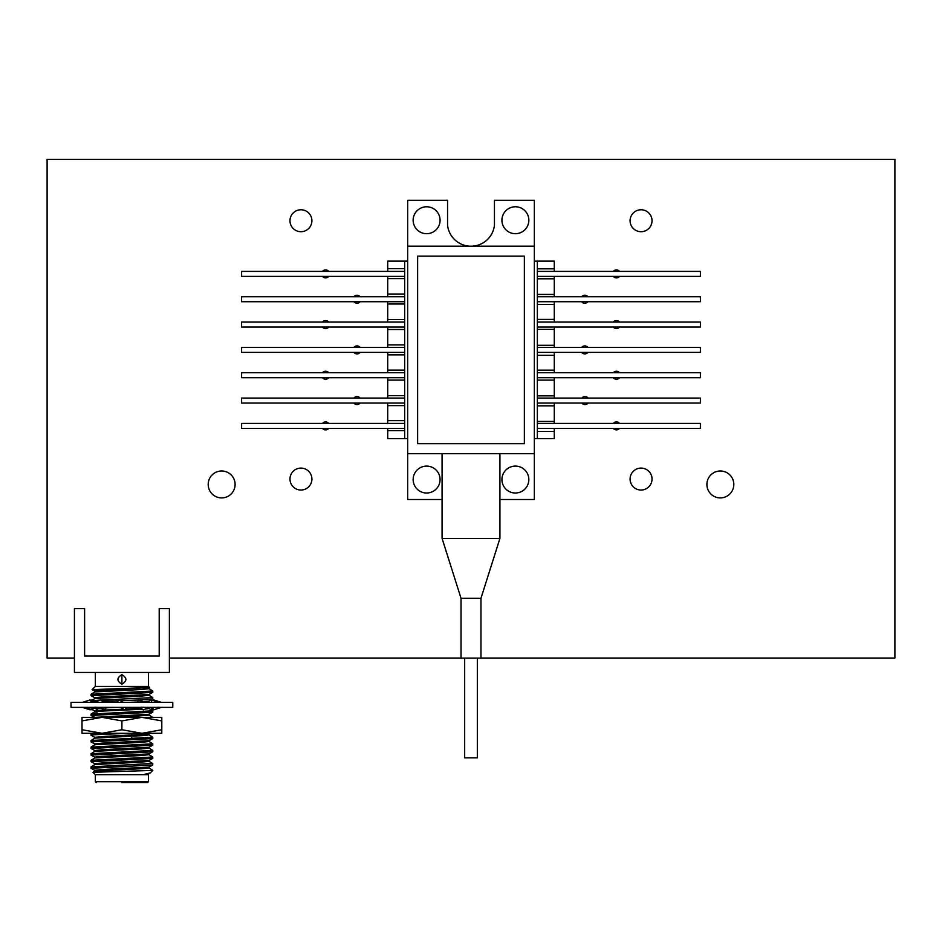 <?xml version="1.0" encoding="UTF-8"?>
<svg xmlns="http://www.w3.org/2000/svg" width="942" height="942" viewBox="0 0 942 942"><rect width="100%" height="100%" fill="white"/><g stroke="black" fill="none" stroke-linecap="round" stroke-linejoin="round"><path stroke-width="1.41" d="M404.671 398.077L241.599 398.077L241.599 403.058L404.671 403.058M404.671 372.738L241.599 372.738L241.599 377.73L404.671 377.73M404.671 347.41L241.599 347.41L241.599 352.39L404.671 352.39M404.671 322.07L241.599 322.07L241.599 327.062L404.671 327.062M404.671 296.742L241.599 296.742L241.599 301.723L404.671 301.723M404.671 423.405L241.599 423.405L241.599 428.398L404.671 428.398M404.671 271.402L241.599 271.402L241.599 276.395L404.671 276.395M464.665 658.093L464.665 757.839L477.335 757.839L477.335 658.093M537.329 296.742L700.401 296.742L700.401 301.723L537.329 301.723M537.329 322.07L700.401 322.07L700.401 327.062L537.329 327.062M537.329 347.41L700.401 347.41L700.401 352.39L537.329 352.39M537.329 372.738L700.401 372.738L700.401 377.73L537.329 377.73M537.329 398.077L700.401 398.077L700.401 403.058L537.329 403.058M537.329 271.402L700.401 271.402L700.401 276.395L537.329 276.395M554.285 296.742L554.285 294.434L537.329 294.434M537.329 278.797L554.285 278.797L554.285 276.395M554.285 322.07L554.285 319.373L537.329 319.373M537.329 304.407L554.285 304.407L554.285 301.723M554.285 347.41L554.285 345.29L537.329 345.29M537.329 329.347L554.285 329.347L554.285 327.062M554.285 372.738L554.285 370.135L537.329 370.135M537.329 355.264L554.285 355.264L554.285 352.39M554.285 398.077L554.285 395.864L537.329 395.864M537.329 380.109L554.285 380.109L554.285 377.73M554.285 423.405L554.285 421.439L537.329 421.439M537.329 405.837L554.285 405.837L554.285 403.058M537.329 423.405L700.401 423.405L700.401 428.398L537.329 428.398M480.973 598.252L461.027 598.252L461.027 658.093L480.973 658.093L480.973 598.252L499.919 538.412L499.919 453.632M387.715 403.058L387.715 405.637L404.671 405.637M404.671 420.638L387.715 420.638L387.715 423.405M387.715 377.73L387.715 380.097L404.671 380.097M404.671 395.664L387.715 395.664L387.715 398.077M387.715 352.39L387.715 354.863L404.671 354.863M404.671 370.124L387.715 370.124L387.715 372.738M404.671 344.89L387.715 344.89L387.715 347.41M387.715 327.062L387.715 329.488L404.671 329.488M387.715 301.723L387.715 304.007L404.671 304.007M404.671 319.515L387.715 319.515L387.715 322.07M387.715 276.395L387.715 278.596L404.671 278.596M404.671 294.034L387.715 294.034L387.715 296.742M554.285 271.402L554.285 268.823L537.329 268.823M537.329 431.412L554.285 431.412L554.285 428.398M387.715 428.398L387.715 430.612L404.671 430.612M404.671 268.623L387.715 268.623L387.715 271.402M554.285 278.797L554.285 294.434M554.285 304.407L554.285 319.373M554.285 329.347L554.285 345.29M554.285 355.264L554.285 370.135M554.285 380.109L554.285 395.864M554.285 405.837L554.285 421.439M417.636 443.658L524.364 443.658L524.364 256.142L417.636 256.142L417.636 443.658M461.027 598.252L442.081 538.412L499.919 538.412M387.715 405.637L387.715 420.638M387.715 380.097L387.715 395.664M387.715 354.863L387.715 370.124M387.715 329.488L387.715 344.89M387.715 304.007L387.715 319.515M387.715 278.596L387.715 294.034M534.338 261.134L554.285 261.134L554.285 268.823M554.285 431.412L554.285 438.666L537.329 438.666L537.329 261.134M442.081 538.412L442.081 453.632M407.662 438.666L387.715 438.666L387.715 430.612M387.715 268.623L387.715 261.134L404.671 261.134L404.671 438.666M534.338 438.666L537.329 438.666M534.338 246.168L407.662 246.168L407.662 453.632L534.338 453.632L534.338 200.281L494.444 200.281L494.444 225.22A23.585 23.585 0 0 1 447.556 225.22L447.556 200.281L407.662 200.281L407.662 246.168M407.662 261.134L404.671 261.134M501.921 479.56A13.471 13.471 0 0 1 522.115 467.903A13.471 13.471 0 0 1 522.115 491.218A13.471 13.471 0 0 1 501.921 479.56M413.149 479.56A13.471 13.471 0 0 1 433.344 467.903A13.471 13.471 0 0 1 433.344 491.218A13.471 13.471 0 0 1 413.149 479.56M499.919 499.507L534.338 499.507L534.338 453.632M407.662 453.632L407.662 499.507L442.081 499.507M413.149 220.24A13.471 13.471 0 0 1 433.344 208.571A13.471 13.471 0 0 1 433.344 231.897A13.471 13.471 0 0 1 413.149 220.24M501.921 220.24A13.471 13.471 0 0 1 522.115 208.571A13.471 13.471 0 0 1 522.115 231.897A13.471 13.471 0 0 1 501.921 220.24M148.483 672.458L148.483 686.424L149.554 687.495L92.104 689.65L103.019 690.262M95.33 672.458L95.33 686.424L92.104 689.65M151.662 690.71L152.781 690.992L152.781 692.37L148.918 694.478L102.407 696.892L94.824 697.704L94.824 698.599M100.735 700.047L152.781 697.598L148.93 695.231M152.781 697.598L152.71 699.046L138.804 700.012M148.989 687.801L148.989 688.696L141.359 689.509L94.883 691.934L91.08 694.242L91.033 695.679L94.895 697.775M100.076 700.071L91.08 700.836L91.033 701.472M142.43 709.244L98.357 711.257L94.883 711.74L91.033 714.095L152.781 710.798L148.93 708.431M152.781 710.798L152.781 712.176L91.044 715.484L91.033 714.095M152.781 690.992L91.033 694.301M152.781 692.37L91.033 695.679M138.568 700.024L120.388 700.683M118.303 700.754L102.548 701.343M96.19 701.66L91.386 702.12M92.198 708.584L101.866 707.972M117.715 707.371L106.152 707.795M91.044 715.484L95.154 717.345L148.918 714.283L152.769 712.176M148.93 767.848L152.781 770.403L92.987 772.299L95.33 774.701L148.483 774.701L144.95 774.194L150.237 772.946L144.95 774.194M152.321 763.432L91.033 766.906L91.103 768.354L94.895 770.391M148.989 734.006L148.989 734.901L144.055 735.549L94.883 738.139L91.033 740.506L152.781 737.209L148.93 734.842M152.781 737.209L152.781 738.587L148.918 740.683L102.419 743.108L94.824 743.909L94.824 744.804M94.895 737.386L91.033 735.278C90.267 734.619 112.463 733.959 131.421 733.3M95.954 733.3L91.033 733.9L91.033 735.278M148.93 741.436L152.722 743.744L152.781 745.181L148.918 747.289L102.419 749.702L94.824 750.515L94.824 751.41M91.033 740.506L91.103 741.955L94.895 743.992M148.93 748.042L152.722 750.35L152.781 751.787L148.918 753.894L102.407 756.308L94.824 757.109L94.824 758.016M152.781 743.803L91.033 747.112L91.033 748.49L94.895 750.586M148.93 754.648L152.722 756.944L152.781 758.392L91.033 761.689L94.895 763.785M152.781 750.409L91.033 753.706L91.103 755.154L94.895 757.191M152.781 763.609L152.71 765.057L148.907 767.094L102.419 769.508L94.824 770.321L94.824 771.215M148.989 753.812L148.989 754.707L141.359 755.519L94.883 757.945L91.08 760.253L91.033 761.689M152.781 738.587L91.033 741.884M148.989 740.612L148.989 741.507L141.347 742.32L94.883 744.745L91.033 747.112M152.781 745.181L91.033 748.49M148.989 747.206L148.989 748.113L141.347 748.914L94.883 751.339L91.033 753.706M152.781 751.787L91.033 755.084M152.781 757.003L91.033 760.312M94.824 764.61L94.824 763.715L102.407 762.914L148.907 760.488L152.769 758.392M148.989 760.418L148.989 761.313L141.359 762.125L94.883 764.551L91.033 766.906M152.769 764.986L91.033 768.283M150.237 772.946L152.781 770.403M148.483 774.701L148.483 781.683L147.494 782.672L121.907 782.672M95.33 774.701L95.33 781.683L148.483 781.683M96.319 782.672L95.33 781.683M84.603 656.009L159.21 656.009L159.21 608.626L169.383 608.626L169.383 672.458L74.43 672.458L74.43 608.626L84.603 608.626L84.603 656.009M95.33 686.424L148.483 686.424M121.907 684.222C116.62 681.031 116.62 677.84 121.907 674.66C127.194 677.851 127.194 681.042 121.907 684.222L121.907 674.66M94.824 691.993L94.824 691.098L102.419 690.298L149.554 687.495M94.824 711.799L94.824 710.904L98.357 710.362L123.614 709.185M125.416 709.114L141.265 708.419M148.2 707.854L149.495 707.371M128.783 702.379L137.638 702.002M141.936 701.778L148.918 701.083L152.71 699.046M148.93 715.037L152.734 717.345L95.154 717.345M148.989 694.407L148.989 695.302L141.359 696.103L94.883 698.528L91.08 700.836M148.989 701.001L148.989 701.896L146.175 702.379M148.989 707.607L148.989 708.502L145.256 709.055M82.013 720.913L82.013 729.744L101.96 733.3L121.907 729.744L121.907 720.913L101.96 717.345L82.013 720.913L82.013 717.345L161.8 717.345L161.8 733.3L141.853 733.3L161.8 729.744M148.989 714.201L148.989 715.108L134.977 716.226L107.459 717.345M121.907 720.913L141.853 717.345L161.8 720.913M121.907 729.744L141.853 733.3L82.013 733.3L82.013 729.744M148.942 734.065L106.316 736.303L94.824 737.315L94.824 738.21M92.987 772.299L94.883 771.145L141.359 768.719L148.989 767.918L148.989 767.012M82.425 707.371L90.185 709.868L90.491 709.291L90.185 709.868L82.425 707.371M90.055 709.126L90.185 709.868M71.039 707.371L172.775 707.371L172.775 702.379L71.039 702.379L71.039 707.371M120.47 707.371L124.78 709.868L126.887 707.371M123.343 702.379L119.022 699.894L116.914 702.379M102.49 707.371L105.186 709.868L102.49 707.371M106.352 707.371L105.186 709.868L98.451 707.371L94.577 707.265M104.02 702.379L100.523 699.894L94.424 702.379M85.498 707.371L91.963 709.868L85.498 707.371M92.41 707.371L91.963 709.868M91.527 702.379L90.185 699.894L82.425 702.379M151.403 707.371L151.85 709.868L153.322 709.291M152.734 708.207L151.85 709.868M153.322 700.459L153.628 699.894L153.758 700.624M161.388 707.371L153.628 709.868L152.286 707.371L153.628 709.868L161.388 707.371M158.044 702.379L151.85 699.894L151.403 702.379M149.389 707.371L143.29 709.868L139.793 707.371L143.29 709.868L149.389 707.371M145.351 702.379L138.627 699.894L137.461 702.379M141.206 702.379L138.627 699.894M141.112 707.265L145.362 707.371M83.932 707.371L86.994 707.948M90.491 700.459L91.963 699.894M161.388 702.379L153.628 699.894M159.846 702.379L156.819 701.802M157.997 707.265L159.846 707.371M74.43 658.034L47.1 658.034L47.1 159.328L894.9 159.328L894.9 658.034L480.973 658.034M461.027 658.034L169.383 658.034M733.818 484.447A13.471 13.471 0 0 0 713.624 472.79A13.471 13.471 0 0 0 713.624 496.104A13.471 13.471 0 0 0 733.818 484.447M652.029 479.066A10.974 10.974 0 0 0 635.567 469.563A10.974 10.974 0 0 0 635.567 488.568A10.974 10.974 0 0 0 652.029 479.066M619.542 423.405A3.992 3.992 0 0 0 613.313 423.405M613.313 428.398A3.992 3.992 0 0 0 619.542 428.398M619.542 372.738A3.992 3.992 0 0 0 613.313 372.738M613.313 377.73A3.992 3.992 0 0 0 619.542 377.73M588.114 398.077A3.992 3.992 0 0 0 581.885 398.077M581.885 403.058A3.992 3.992 0 0 0 588.114 403.058M311.908 479.066A10.974 10.974 0 0 0 295.458 469.563A10.974 10.974 0 0 0 295.458 488.568A10.974 10.974 0 0 0 311.908 479.066M235.111 484.447A13.471 13.471 0 0 0 214.917 472.79A13.471 13.471 0 0 0 214.917 496.104A13.471 13.471 0 0 0 235.111 484.447M328.687 423.405A3.992 3.992 0 0 0 322.458 423.405M322.458 428.398A3.992 3.992 0 0 0 328.687 428.398M360.115 398.077A3.992 3.992 0 0 0 353.886 398.077M353.886 403.058A3.992 3.992 0 0 0 360.115 403.058M328.687 372.738A3.992 3.992 0 0 0 322.458 372.738M322.458 377.73A3.992 3.992 0 0 0 328.687 377.73M619.542 322.07A3.992 3.992 0 0 0 613.313 322.07M613.313 327.062A3.992 3.992 0 0 0 619.542 327.062M587.867 347.41A3.992 3.992 0 0 0 581.638 347.41M581.638 352.39A3.992 3.992 0 0 0 587.867 352.39M587.867 296.742A3.992 3.992 0 0 0 581.638 296.742M581.638 301.723A3.992 3.992 0 0 0 587.867 301.723M619.542 271.402A3.992 3.992 0 0 0 613.313 271.402M613.313 276.395A3.992 3.992 0 0 0 619.542 276.395M652.029 220.734A10.974 10.974 0 0 0 635.567 211.232A10.974 10.974 0 0 0 635.567 230.237A10.974 10.974 0 0 0 652.029 220.734M360.115 347.41A3.992 3.992 0 0 0 353.886 347.41M353.886 352.39A3.992 3.992 0 0 0 360.115 352.39M360.115 296.742A3.992 3.992 0 0 0 353.886 296.742M353.886 301.723A3.992 3.992 0 0 0 360.115 301.723M328.687 322.07A3.992 3.992 0 0 0 322.458 322.07M322.458 327.062A3.992 3.992 0 0 0 328.687 327.062M328.687 271.402A3.992 3.992 0 0 0 322.458 271.402M322.458 276.395A3.992 3.992 0 0 0 328.687 276.395M311.908 220.734A10.974 10.974 0 0 0 295.458 211.232A10.974 10.974 0 0 0 295.458 230.237A10.974 10.974 0 0 0 311.908 220.734M95.06 713.553L98.357 711.257L98.357 710.362L95.06 708.337M132.316 738.493L131.032 736.197L132.292 733.3M94.895 691.181L92.128 689.685M149.837 702.379L148.989 701.872M152.722 690.933L148.93 688.626M94.895 710.974L91.091 708.949M91.08 733.853L91.975 733.3M148.918 734.089L150.367 733.3M148.93 761.242L152.722 763.55"/></g></svg>
